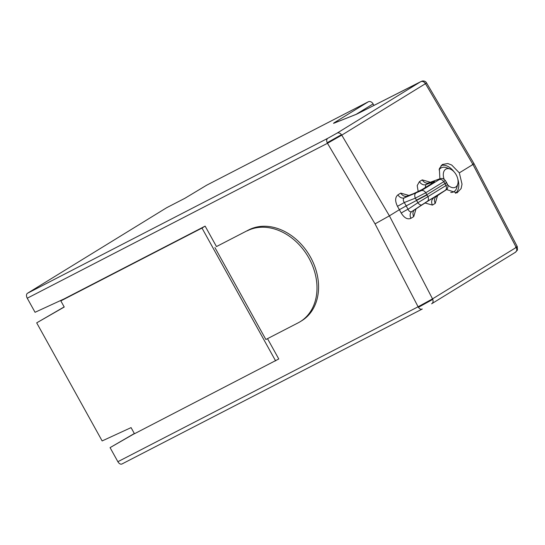 <?xml version="1.0" encoding="UTF-8"?>
<svg xmlns="http://www.w3.org/2000/svg" width="545" height="545" viewBox="0 0 545 545"><rect width="100%" height="100%" fill="white"/><g stroke="black" fill="none" stroke-linecap="round" stroke-linejoin="round"><path stroke-width="0.82" d="M424.991 83.773C426.926 82.751 427.082 82.717 425.468 83.678C424.092 81.675 422.518 81.014 420.733 81.682L358.412 113.299A9.939 0.361 151 0 1 356.021 114.436L333.901 123.225A9.939 0.361 151 0 1 335.359 122.046L368.304 101.792L206.575 185.246L184.891 198.298L166.743 207.665L27.468 293.278L327.695 138.362L337.028 133.143A4.094 3.175 58.4 0 1 341.449 134.669A4.094 3.175 58.4 0 1 341.763 135.14L327.477 143.287L327.184 142.736C326.38 140.719 326.55 139.261 327.695 138.362M365.715 109.579L364.83 110.029M368.304 101.792A4.094 3.175 58.4 0 1 373.107 103.911L373.931 105.396M216.467 246.565L248.731 229.915L216.467 246.565L205.138 226.127L63.976 298.973L35.057 312.292L27.25 298.21A4.094 2.582 -117.3 0 1 27.468 293.278M422.062 309.124L122.06 463.931A4.094 2.582 -117.3 0 1 121.951 463.986A4.094 2.582 -117.3 0 1 117.877 461.704L110.07 447.629L134.343 433.52M134.417 433.643L110.07 447.629M63.976 298.973L60.836 300.901L64.235 307.033L36.692 322.851L64.16 306.91M36.692 322.851L102.147 440.932L131.073 427.614L134.465 433.745L278.774 358.971L267.513 338.656M248.731 229.915A52.613 40.8 58.4 0 1 309.764 255.843A52.613 40.8 58.4 0 1 301.773 320.719L300.2 321.686A52.613 40.8 -121.6 0 0 308.191 256.811A52.613 40.8 -121.6 0 0 247.158 230.882M214.894 247.532L265.871 339.501L298.135 322.851A52.613 40.8 -121.6 0 0 300.2 321.686M275.627 360.899L201.991 228.062L205.138 226.127M60.836 300.901L201.991 228.062M439.89 178.774L439.365 168.678L442.329 164.488L447.792 163.527L451.682 165.006L459.333 172.854L472.958 164.481C474.545 163.48 474.361 163.473 472.406 164.454M515.618 247.267C517.6 246.333 517.805 246.388 516.238 247.423C517.191 249.637 516.892 251.272 515.325 252.328L517.443 250.08L517.287 246.619L474.034 163.725L426.578 82.976C425.754 81.396 424.262 80.755 422.116 81.055L358.535 113.231A4.094 2.848 63 0 0 358.412 113.299M515.488 252.24L431.776 303.701A4.094 3.175 -121.6 0 1 431.62 303.79L431.776 303.701A4.094 3.175 -121.6 0 0 432.757 299.389A4.094 3.175 -121.6 0 0 432.526 298.878L389.403 215.847L399.383 209.709L397.482 206.33L404.301 202.522L406.189 205.887L399.383 209.709L401.236 213.095A5.845 0.497 151.3 0 1 408.035 209.26C409.043 211.46 410.331 212.209 411.897 211.494A5.845 4.53 58.4 0 0 410.944 218.307C407.544 219.758 404.315 218.02 401.236 213.095M422.286 309.008C420.978 309.615 419.691 309.049 418.417 307.319L418.104 306.787L432.526 298.878L516.238 247.423L472.958 164.481L425.468 83.678L341.763 135.14L389.403 215.847L375.042 223.872L327.477 143.287L27.25 298.21M459.333 172.854L462.024 184.176L461.118 188.57L456.996 192.903L446.539 189.544M455.409 193.284A15.669 9.871 62.7 0 0 457.834 179.182M453.999 171.757A15.669 9.871 62.7 0 0 441.096 165.557M447.745 184.959A10.232 6.445 62.7 0 0 457.8 183.965L456.853 187.487A13.502 8.509 -117.3 0 1 450.756 192.446M439.059 169.877A13.502 8.509 -117.3 0 1 446.662 167.744L450.081 169.011A10.232 6.445 62.7 0 0 444.127 179.223M457.8 183.965A10.232 6.445 62.7 0 0 456.185 174.788A10.232 6.445 62.7 0 0 450.081 169.011M397.482 206.33C394.914 201.064 395.064 197.236 397.932 194.838A5.845 4.53 -121.6 0 0 404.336 197.849L421.258 190.655L439.256 179.584C440.517 178.774 440.306 178.658 438.623 179.251A4.094 2.814 -110.1 0 1 438.943 179.094L428.901 182.773L425.836 184.632L425.277 187.562M418.213 191.602L417.204 185.593L419.432 181.614L422.246 179.891A5.845 4.53 -121.6 0 0 428.643 182.902L438.623 179.251M432.246 198.455L433.398 198.278A5.845 4.53 58.4 0 0 432.444 205.084L424.977 202.978M432.444 205.084L435.251 203.36A5.845 4.53 58.4 0 1 436.211 196.547L436.307 196.486M445.081 190.587A4.094 2.841 -123.9 0 1 445.013 190.634A4.094 2.841 -123.9 0 1 444.952 190.675C446.416 189.68 446.505 189.578 445.231 190.355A4.094 3.175 58.4 0 0 445.899 185.593L447.581 184.598C448.726 185.559 447.132 189.701 447.029 189.054L435.884 196.793M410.944 218.307L413.75 216.576A5.845 4.53 58.4 0 1 414.704 209.764L414.806 209.696M419.432 181.614A5.845 4.53 -121.6 0 0 425.836 184.632L432.022 182.275C434.896 181.226 435.346 181.349 433.357 182.643L422.259 189.469L413.355 193.748A4.094 2.548 -110.9 0 1 413.621 193.611L407.422 195.989L404.336 197.849C402.959 198.911 402.946 200.471 404.301 202.522L415.338 198.162A4.094 2.282 68.4 0 1 415.624 193.386M421.258 190.655A4.094 3.175 58.4 0 1 425.74 192.76L426.973 194.974L406.189 205.887L408.035 209.26L417.865 202.726A4.094 2.309 56.4 0 0 421.959 204.811L411.897 211.494L420.202 206.099A4.094 2.575 -123.7 0 0 420.256 206.065L414.384 210.009M413.621 193.611A4.094 2.548 -110.9 0 1 413.628 193.611L421.844 189.674A4.094 3.175 -121.6 0 1 422.259 189.469M420.304 206.03A4.094 2.575 -123.7 0 1 420.256 206.065L428.431 200.798A4.094 3.175 -121.6 0 0 428.513 200.751L420.202 206.099M428.356 200.846A4.094 3.175 -121.6 0 0 428.431 200.798L439.529 193.972A4.094 3.175 -121.6 0 0 439.611 193.925L428.513 200.751M439.454 194.02A4.094 3.175 -121.6 0 0 439.529 193.972L440.442 193.421M438.071 194.878A4.094 2.589 56.3 0 0 438.868 194.626L444.952 190.675M432.022 182.275A4.094 2.568 69.1 0 0 431 184.04M433.357 182.643A4.094 3.175 -121.6 0 0 432.941 182.847L421.844 189.674M439.256 179.584A4.094 3.175 58.4 0 1 443.739 181.696L445.279 180.436L446.396 182.234L445.047 183.863L446.655 182.711L447.581 184.598M425.74 192.76L415.338 198.162L416.455 200.151L426.83 194.708L444.911 183.59L443.739 181.696L425.74 192.76M416.455 200.151L417.865 202.726L427.893 196.656A4.094 3.175 58.4 0 1 427.226 201.425L421.959 204.811M337.028 133.143L420.733 81.682M356.089 114.375L373.107 103.911M117.877 461.704L418.104 306.787L375.042 223.872M341.449 134.669L327.184 142.736M358.671 113.169A4.094 2.848 63 0 0 358.535 113.231L356.491 114.212A4.094 3.931 68.3 0 0 356.021 114.436M356.491 114.212L334.378 123A4.094 3.931 68.3 0 0 333.901 123.225M335.359 122.046A4.094 3.175 58.4 0 1 337.287 121.842M432.757 299.389L418.417 307.319M416.012 208.892L413.75 216.576M437.499 195.682L435.251 203.36M422.246 179.891L430.359 182.241M397.932 194.838L400.745 193.107L408.866 195.437M427.226 201.425L445.231 190.355M438.868 194.626C441.389 192.93 441.634 192.698 439.611 193.925M400.745 193.107A5.845 4.53 -121.6 0 0 407.142 196.118L413.355 193.748M426.973 194.974L427.893 196.656L445.899 185.593L445.047 183.863M121.951 463.986L422.177 309.07M428.901 182.773L428.554 182.936M407.422 195.989L407.06 196.152M446.396 182.234L446.655 182.704M445.279 180.436C442.09 177.445 442.254 178.808 441.28 178.488L438.943 179.094"/></g></svg>
